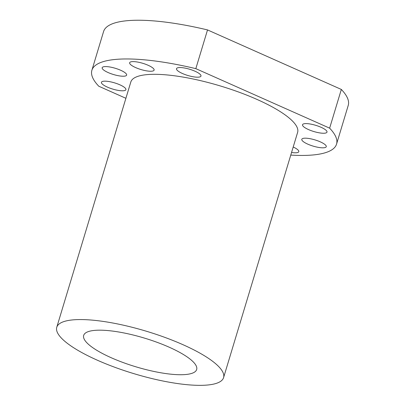 <?xml version="1.0" encoding="UTF-8"?>
<svg xmlns="http://www.w3.org/2000/svg" width="405" height="405" viewBox="0 0 405 405"><rect width="100%" height="100%" fill="white"/><g stroke="black" fill="none" stroke-linecap="round" stroke-linejoin="round"><path stroke-width="0.61" d="M97.362 360.217A87.126 22.108 16.8 0 1 56.766 327.27A87.126 22.108 16.8 0 1 182.979 344.695A87.126 22.108 16.8 0 1 223.575 377.637A87.126 22.108 16.8 0 1 97.362 360.217M111.172 357.711A59.014 14.975 -163.2 0 0 196.663 369.512A59.014 14.975 -163.2 0 0 169.163 347.196A59.014 14.975 -163.2 0 0 83.678 335.396A59.014 14.975 -163.2 0 0 111.172 357.711M125.899 98.293L98.795 86.24A127.783 32.425 16.8 0 1 91.889 70.267L103.579 31.544A127.783 32.425 16.8 0 1 207.522 29.924L341.329 89.439A127.783 32.425 16.8 0 1 348.234 105.411L336.545 144.134A127.783 32.425 16.8 0 1 290.765 155.09M91.889 70.267A127.783 32.425 16.8 0 1 195.828 68.647L329.635 128.162A127.783 32.425 16.8 0 1 336.545 144.134M207.522 29.924L195.828 68.647M341.329 89.439L329.635 128.162M107.391 87.115A12.778 3.245 -163.2 0 0 125.899 89.672A12.778 3.245 -163.2 0 0 119.946 84.842A12.778 3.245 -163.2 0 0 101.437 82.286A12.778 3.245 -163.2 0 0 107.391 87.115M182.458 73.507A12.778 3.245 -163.2 0 0 200.971 76.064A12.778 3.245 -163.2 0 0 195.018 71.229A12.778 3.245 -163.2 0 0 176.504 68.678A12.778 3.245 -163.2 0 0 182.458 73.507M308.483 129.565A12.778 3.245 -163.2 0 0 326.997 132.116A12.778 3.245 -163.2 0 0 321.043 127.286A12.778 3.245 -163.2 0 0 302.53 124.73A12.778 3.245 -163.2 0 0 308.483 129.565M108.12 72.546A12.778 3.245 -163.2 0 0 126.633 75.097A12.778 3.245 -163.2 0 0 120.68 70.267A12.778 3.245 -163.2 0 0 102.166 67.711A12.778 3.245 -163.2 0 0 108.12 72.546M135.599 67.564A12.778 3.245 -163.2 0 0 154.113 70.116A12.778 3.245 -163.2 0 0 148.154 65.286A12.778 3.245 -163.2 0 0 129.646 62.729A12.778 3.245 -163.2 0 0 135.599 67.564M307.754 144.134A12.778 3.245 -163.2 0 0 326.263 146.691A12.778 3.245 -163.2 0 0 320.309 141.861A12.778 3.245 -163.2 0 0 301.801 139.305A12.778 3.245 -163.2 0 0 307.754 144.134M291.559 152.467A12.778 3.245 -163.2 0 0 298.789 151.673A12.778 3.245 -163.2 0 0 293.205 147.01M56.766 327.27L130.81 82.023A87.126 22.108 16.8 0 1 257.023 99.443A87.126 22.108 16.8 0 1 297.619 132.384L223.575 377.637"/></g></svg>
